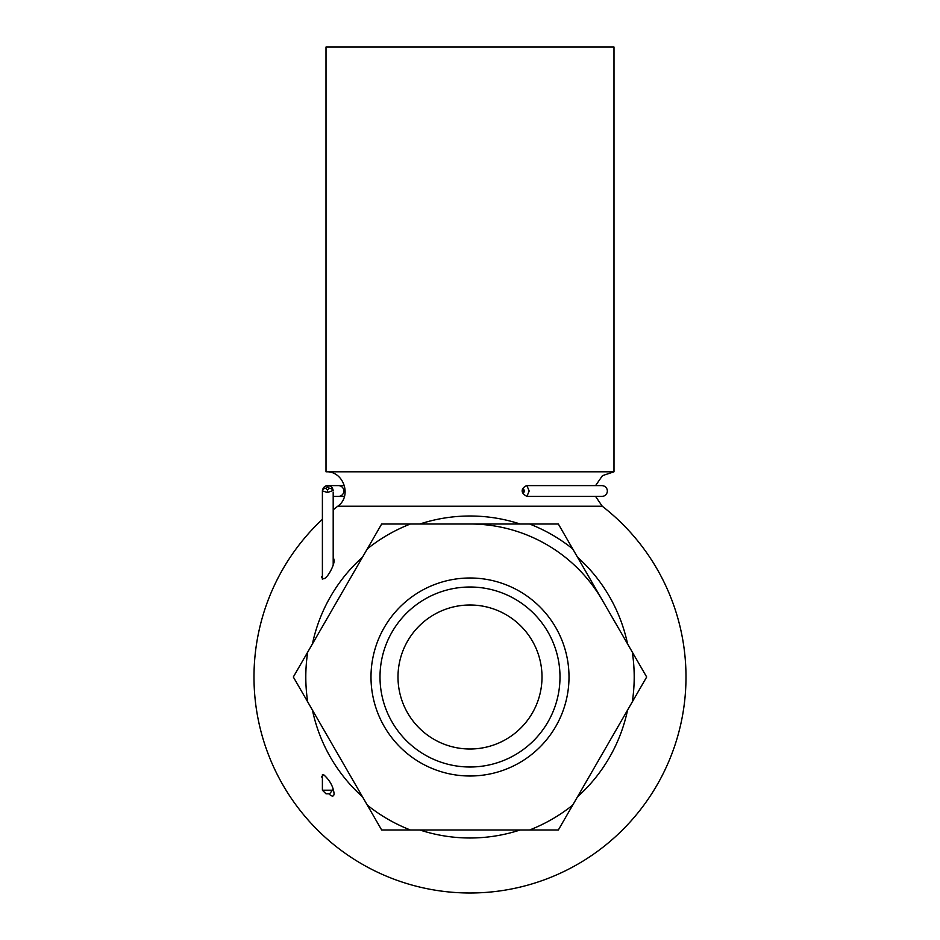 <?xml version="1.0" encoding="UTF-8"?>
<svg xmlns="http://www.w3.org/2000/svg" width="940" height="940" viewBox="0 0 940 940"><rect width="100%" height="100%" fill="white"/><g stroke="black" fill="none" stroke-linecap="round" stroke-linejoin="round"><path stroke-width="1.41" d="M470 749.004A72.004 72.004 0 0 0 532.357 640.998A72.004 72.004 0 0 0 407.643 640.998A72.004 72.004 0 0 0 470 749.004M470 767.005A90.005 90.005 0 0 0 547.938 631.997A90.005 90.005 0 0 0 392.062 631.997A90.005 90.005 0 0 0 470 767.005M470 47L613.996 47L613.996 471.798L326.004 471.798L326.004 47L470 47M326.004 471.798C343.617 470.799 352.3 496.203 337.765 506.214L602.235 506.214L595.561 496.414L601.988 496.414C605.266 496.097 607.064 494.299 607.381 491.021C607.064 487.731 605.266 485.933 601.988 485.616L526.894 485.616L529.173 491.021L526.894 496.414L601.988 496.414M321.504 576.702C324.147 585.162 334.863 565.222 334.099 560.193L333.594 558.289M328.836 793.807C332.043 796.815 333.794 796.815 334.099 793.807C333.312 786.51 329.752 780.094 323.442 774.536L321.504 777.063M520.114 524.003A160.999 160.999 0 0 0 419.886 524.003M362.558 557.103A160.999 160.999 0 0 0 312.444 643.9M312.444 710.1A160.999 160.999 0 0 0 362.558 796.897M419.886 829.997A160.999 160.999 0 0 0 520.114 829.997M577.442 796.897A160.999 160.999 0 0 0 627.556 710.1M627.556 643.9A160.999 160.999 0 0 0 577.442 557.103M470 524.003A152.997 152.997 0 0 1 602.505 600.495M470 577.994A99.006 99.006 0 0 1 555.74 726.502A99.006 99.006 0 0 1 384.26 726.502A99.006 99.006 0 0 1 470 577.994M307.697 652.113L367.293 548.889A164.195 164.195 0 0 1 410.404 524.003L529.596 524.003A164.195 164.195 0 0 1 572.707 548.889L632.303 652.113A164.195 164.195 0 0 1 632.303 701.886L572.707 805.11A164.195 164.195 0 0 1 529.596 829.997L410.404 829.997A164.195 164.195 0 0 1 367.293 805.11L307.697 701.886A164.195 164.195 0 0 1 307.697 652.113L293.327 677L307.697 701.886M410.404 829.997L381.663 829.997L367.293 805.11M572.707 805.11L558.337 829.997L529.596 829.997M632.303 652.113L646.673 677L632.303 701.886M529.596 524.003L558.337 524.003L572.707 548.889M367.293 548.889L381.663 524.003L410.404 524.003M333.195 496.414L338.447 496.414A5.405 5.381 -90 0 0 343.829 491.021A5.405 5.381 -90 0 0 338.447 485.616L327.919 485.616C330.951 485.898 332.69 487.543 333.148 490.551A3.596 2.515 -9.5 0 1 333.124 490.856A3.596 2.515 -170.5 0 0 329.364 488.318L327.719 486.673L327.919 485.616C324.876 485.898 323.043 487.543 322.42 490.551A3.596 2.515 9.5 0 1 322.444 490.269A3.596 2.515 9.5 0 1 325.792 488.318A3.596 2.55 179.7 0 0 322.397 490.856L322.397 490.856A3.596 2.55 0.3 0 0 322.397 490.856L327.367 492.501L327.449 489.963L329.364 488.318A3.596 2.55 -0.3 0 1 333.148 490.551L327.367 492.501M333.195 564.752L333.195 492.313M329.599 793.807L326.004 793.807L329.599 793.807L333.195 789.271M524.332 491.021C522.746 484.923 522.746 497.107 524.332 491.021M327.919 485.616C325.158 485.581 323.325 487.132 322.444 490.269L322.444 490.269A3.596 3.596 0 0 0 322.397 490.845A3.596 2.55 0.3 0 1 322.42 490.551M322.397 774.63L322.397 790.211L333.195 790.211M327.719 486.673L325.792 488.318L327.449 489.963M601.988 485.616L595.561 485.616L602.481 475.64L613.996 471.798M322.397 519.291A216 216 0 0 0 470 893A216 216 0 0 0 602.235 506.214M337.765 506.214A216 216 0 0 0 333.195 509.844M322.397 579.357L322.397 490.868M338.447 496.414L344.44 496.414M338.447 485.616L344.44 485.616M322.397 790.211L326.004 793.807M526.905 496.414C517.564 491.338 524.473 486.18 526.882 485.616L526.882 485.616"/></g></svg>

